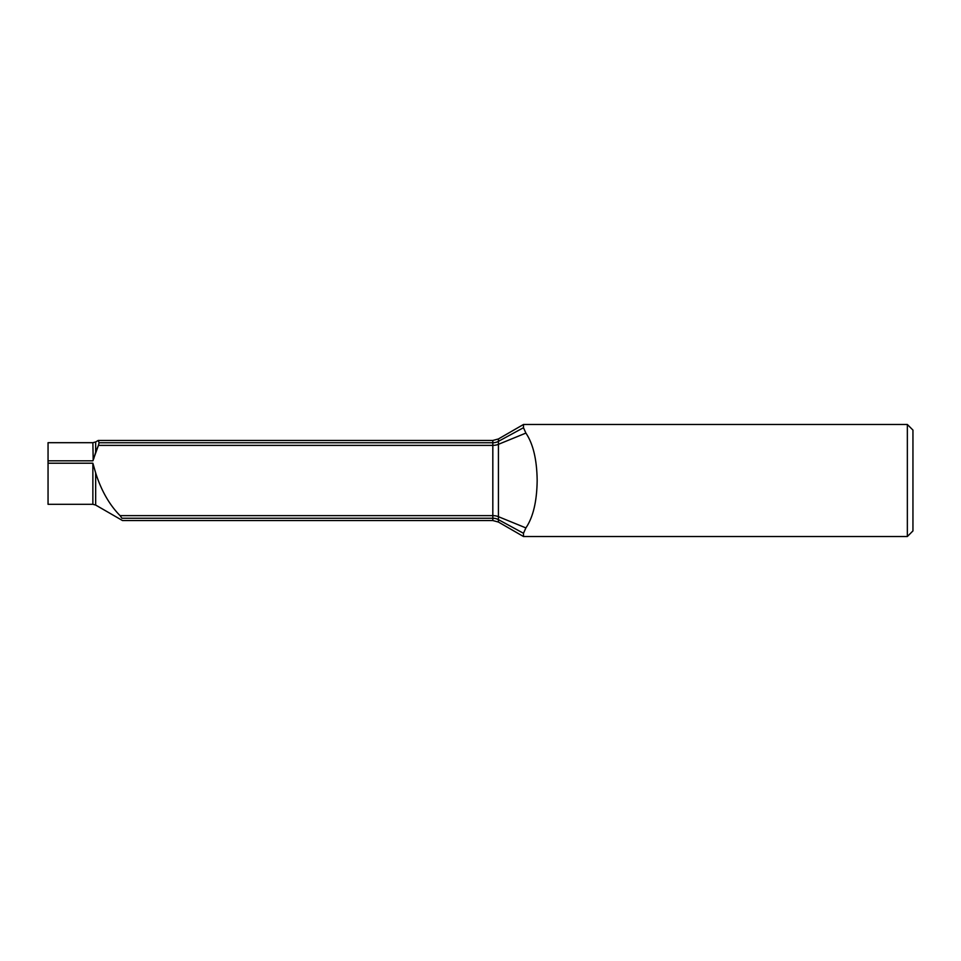 <?xml version="1.0" encoding="UTF-8"?>
<svg xmlns="http://www.w3.org/2000/svg" width="961" height="961" viewBox="0 0 961 961"><rect width="100%" height="100%" fill="white"/><g stroke="black" fill="none" stroke-linecap="round" stroke-linejoin="round"><path stroke-width="1.44" d="M537.163 480.5C536.899 459.658 533.151 443.85 525.895 433.087L523.481 427.717L523.481 424.486L907.352 424.486L907.352 536.514L523.481 536.514L523.481 533.283L525.895 527.913C533.139 517.222 536.887 501.414 537.163 480.5M907.352 536.514L912.95 530.916L912.95 430.084L907.352 424.486M93.722 458.793L95.668 452.163L95.668 441.94L92.869 442.685L48.05 442.685L48.05 463.214L92.869 463.214L95.836 473.497C101.47 490.927 109.542 504.969 120.053 515.625L121.903 518.243C122.708 521.318 122.708 521.318 121.903 518.243L492.825 518.243L492.825 520.55L498.423 522.051L498.423 519.649L523.481 533.283L525.895 527.913L498.423 516.682L498.423 444.318L525.895 433.087L523.481 427.717L498.423 441.351L498.423 438.949L523.481 424.486M48.05 460.824L92.869 460.824L98.43 445.375L99.091 442.757L98.25 440.45L99.091 442.757L492.825 442.757L492.825 440.45L498.423 438.949M92.869 442.685L93.193 460.343M95.668 452.163L98.43 445.375L492.825 445.375L492.825 442.757A11.208 10.559 180 0 0 498.423 441.351L498.423 444.318A11.208 7.94 180 0 1 492.825 445.375L492.825 515.625A11.208 7.94 180 0 1 498.423 516.682L498.423 519.649A11.208 10.559 180 0 0 492.825 518.243L492.825 515.625L120.053 515.625M48.05 463.214L48.05 504.309L92.869 504.309L95.668 505.054L122.503 520.55L492.825 520.55M92.869 463.214L92.869 504.309M95.668 472.8L95.668 505.054M492.825 440.45L98.25 440.45L95.668 441.94M498.423 522.051L523.481 536.514"/></g></svg>
